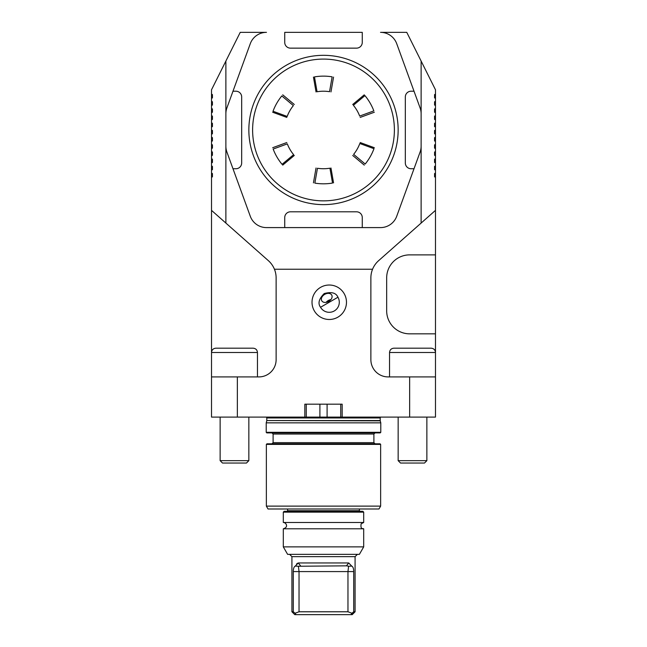 <?xml version="1.0" encoding="UTF-8"?>
<svg xmlns="http://www.w3.org/2000/svg" width="647" height="647" viewBox="0 0 647 647"><rect width="100%" height="100%" fill="white"/><g stroke="black" fill="none" stroke-linecap="round" stroke-linejoin="round"><path stroke-width="0.97" d="M435.48 94.082L435.48 89.779L421.124 61.061L421.124 223.069L435.48 210.372L435.48 177.351L434.574 176.825L435.48 177.351L435.48 170.169L434.574 169.643L435.48 170.169L435.48 162.995L434.574 162.47L435.48 162.995L435.48 155.814L434.574 155.288L435.48 155.814L435.48 148.64L434.574 148.114L435.48 148.64L435.48 141.458L434.574 140.933L435.48 141.458L435.48 134.285L434.574 133.759L435.48 134.285L435.48 127.103L434.574 126.577L435.48 127.103L435.48 119.921L434.574 119.396L435.48 119.921L435.48 112.748L434.574 112.222L435.48 112.748L435.48 105.566L434.574 105.04L435.48 105.566L435.48 98.393L434.574 97.867L435.48 98.393L435.48 94.082L434.574 94.608L435.48 94.082M340.726 404.181L340.726 417.105L435.48 417.105L435.48 210.372M434.574 101.789L435.48 101.264L434.574 101.789L434.574 105.04M434.574 108.963L435.48 108.437L434.574 108.963L434.574 112.222M434.574 116.145L435.48 115.619L434.574 116.145L434.574 119.396M434.574 123.318L435.48 122.793L434.574 123.318L434.574 126.577M434.574 130.5L435.48 129.974L434.574 130.5L434.574 133.759M434.574 137.682L435.48 137.156L434.574 137.682L434.574 140.933M434.574 144.855L435.48 144.33L434.574 144.855L434.574 148.114M434.574 152.037L435.48 151.511L434.574 152.037L434.574 155.288M257.457 376.91L257.457 352.502L211.52 352.502L211.52 155.814L212.426 155.288L211.52 155.814L211.52 151.511L212.426 152.037L211.52 151.511L211.52 148.64L212.426 148.114L211.52 148.64L211.52 144.33L212.426 144.855L211.52 144.33L211.52 141.458L212.426 140.933L211.52 141.458L211.52 137.156L212.426 137.682L211.52 137.156L211.52 134.285L212.426 133.759L211.52 134.285L211.52 129.974L212.426 130.5L211.52 129.974L211.52 127.103L212.426 126.577L211.52 127.103L211.52 122.793L212.426 123.318L211.52 122.793L211.52 119.921L212.426 119.396L211.52 119.921L211.52 115.619L212.426 116.145L211.52 115.619L211.52 112.748L212.426 112.222L211.52 112.748L211.52 108.437L212.426 108.963L211.52 108.437L211.52 105.566L212.426 105.04L211.52 105.566L211.52 101.264L212.426 101.789L211.52 101.264L211.52 98.393L212.426 97.867L211.52 98.393L211.52 94.082L212.426 94.608L211.52 94.082L211.52 89.779L225.876 61.061L225.876 223.069L268.376 260.668A22.968 22.968 0 0 1 274.433 269.233L372.567 269.233A22.968 22.968 0 0 0 370.877 277.878L370.877 359.675A17.226 17.226 0 0 0 388.103 376.91L435.48 376.91M211.52 376.91L211.52 417.105L237.36 417.105L237.36 376.91L211.52 376.91L211.52 352.502C211.771 349.881 213.211 348.45 215.823 348.191L253.155 348.191C255.767 348.45 257.207 349.881 257.457 352.502M237.36 376.91L258.897 376.91A17.226 17.226 0 0 0 276.123 359.675L276.123 277.878A22.968 22.968 0 0 0 274.433 269.233M435.48 254.878L409.64 254.878A22.968 22.968 0 0 0 386.671 277.846L386.671 310.867A22.968 22.968 0 0 0 409.64 333.836L435.48 333.836M306.274 404.181L306.274 417.105L340.726 417.105M237.36 417.105L306.274 417.105M225.876 61.061L240.231 32.35L266.467 32.35A17.226 17.226 0 0 0 250.284 43.689L232.985 91.211L235.929 91.211A5.742 5.742 0 0 1 241.671 96.953L241.671 162.995A5.742 5.742 0 0 1 235.929 168.738L232.985 168.738L226.911 152.061A17.226 17.226 0 0 1 225.876 146.173L225.876 113.775A17.226 17.226 0 0 1 226.911 107.887L232.985 91.211M414.015 91.211L420.089 107.887A17.226 17.226 0 0 1 421.124 113.775L421.124 146.173A17.226 17.226 0 0 1 420.089 152.061L414.015 168.738L411.071 168.738A5.742 5.742 0 0 1 405.329 162.995L405.329 96.953A5.742 5.742 0 0 1 411.071 91.211L414.015 91.211L396.716 43.689A17.226 17.226 0 0 0 380.533 32.35L406.769 32.35L421.124 61.061M342.166 417.105L342.166 404.181L304.834 404.181L304.834 417.105M409.64 417.105L409.64 376.91M372.567 269.233A22.968 22.968 0 0 1 378.624 260.668L421.124 223.069M380.638 506.116L266.362 506.116L268.02 508.987L378.98 508.987L380.638 506.116L380.638 444.384L266.362 444.384L266.936 443.81L380.064 443.81L380.638 444.384M380.784 432.325L380.21 432.9L266.79 432.9L266.216 432.325L380.784 432.325L380.784 422.847L266.216 422.847L266.216 432.325M211.52 210.372L225.876 223.069M434.574 94.608L434.574 97.867M434.574 159.211L435.48 158.685L434.574 159.211L434.574 162.47M434.574 166.392L435.48 165.867L434.574 166.392L434.574 169.643M434.574 173.566L435.48 173.04L434.574 173.566L434.574 176.825M212.426 94.608L212.426 97.867M212.426 101.789L212.426 105.04M212.426 152.037L212.426 155.288M212.426 144.855L212.426 148.114M212.426 137.682L212.426 140.933M212.426 130.5L212.426 133.759M212.426 123.318L212.426 126.577M212.426 116.145L212.426 119.396M212.426 108.963L212.426 112.222M212.426 159.211L211.52 158.685L212.426 159.211L212.426 162.47L211.52 162.995L212.426 162.47M212.426 166.392L211.52 165.867L212.426 166.392L212.426 169.643L211.52 170.169L212.426 169.643M212.426 173.566L211.52 173.04L212.426 173.566L212.426 176.825L211.52 177.351L212.426 176.825M232.985 168.738L250.284 216.26A17.226 17.226 0 0 0 266.467 227.598L284.737 227.598L284.737 217.546A5.742 5.742 0 0 1 290.479 211.804L356.521 211.804A5.742 5.742 0 0 1 362.263 217.546L362.263 227.598L380.533 227.598A17.226 17.226 0 0 0 396.716 216.26L414.015 168.738M284.737 227.598L362.263 227.598M356.521 48.145L290.479 48.145A5.742 5.742 0 0 1 284.737 42.403L284.737 32.35L362.263 32.35L362.263 42.403A5.742 5.742 0 0 1 356.521 48.145M283.305 546.885L363.695 546.885L363.695 528.801L283.305 528.801L283.305 546.885L287.616 554.35L359.384 554.35L363.695 546.885M355.082 611.779L352.211 614.65L350.949 614.65L353.715 611.779L355.082 611.779L355.082 556.646L291.918 556.646L291.918 611.779L293.285 611.779L293.285 571.584C293.334 568.543 293.997 566.715 295.267 566.109L298.275 562.963L348.725 562.963L351.733 566.109C353.003 566.715 353.666 568.543 353.715 571.584L347.965 571.584L347.965 611.779L351.976 613.243L353.715 611.779L353.715 571.584M297.377 563.27L296.569 564.047M351.976 613.243L350.949 614.65L294.789 614.65L291.918 611.779M293.285 571.584L347.965 571.584L348.604 566.246L346.63 565.834L298.396 566.246L299.035 571.584L299.035 611.779L347.965 611.779M283.305 512.141L284.162 511.284L362.838 511.284L363.695 512.141L283.305 512.141L283.305 522.485L363.695 522.485L363.695 512.141M298.396 566.246L295.267 566.109M293.285 611.779L295.024 613.243L299.035 611.779M348.604 566.246L351.733 566.109M296.051 614.65L295.024 613.243M393.845 348.191L431.177 348.191C433.789 348.45 435.229 349.881 435.48 352.502L389.543 352.502C389.793 349.881 391.233 348.45 393.845 348.191M426.866 460.664L424.489 463.042L400.533 463.042L398.156 460.664L426.866 460.664L426.866 417.105M248.844 460.664L246.467 463.042L222.511 463.042L220.134 460.664L248.844 460.664L248.844 417.105M337.952 297.224C336.068 292.824 331.49 291.603 324.22 293.552C318.898 298.874 317.669 303.451 320.54 307.276L337.952 297.224A10.053 10.053 0 0 1 334.273 310.956A10.053 10.053 0 0 1 320.54 307.276M324.705 294.385A5.742 4.06 -30 0 0 321.761 300.774A5.742 4.06 -30 0 0 328.765 301.421A5.742 4.06 -30 0 0 331.709 295.032A5.742 4.06 -30 0 0 324.705 294.385M330.916 299.585A5.742 4.06 -30 0 0 328.255 300.54A5.742 4.06 -30 0 0 326.104 302.367M353.949 105.995L353.383 105.291L364.948 95.619L365.515 96.314L364.948 95.619M365.199 95.926A53.838 53.838 0 0 1 373.837 110.888L359.683 116.064A38.763 38.763 0 0 0 353.634 105.598M317.96 91.607L317.062 91.753L314.474 76.896L315.364 76.758L314.474 76.896M314.863 76.831A53.838 53.838 0 0 1 332.137 76.831L329.541 91.688A38.763 38.763 0 0 0 317.459 91.688M287.503 115.595L287.179 116.436L273.026 111.252L273.341 110.411L273.026 111.252M273.163 110.888A53.838 53.838 0 0 1 281.801 95.926L293.366 105.598A38.763 38.763 0 0 0 287.317 116.064M287.503 144.354A38.763 38.763 0 0 0 293.051 153.954L293.617 154.657L282.052 164.33L281.485 163.634L282.052 164.33M281.801 164.023A53.838 53.838 0 0 1 273.163 149.061L287.317 143.885A38.763 38.763 0 0 0 293.366 154.35M329.04 168.341L329.938 168.196L332.526 183.052L331.636 183.19L332.526 183.052M332.137 183.117A53.838 53.838 0 0 1 314.863 183.117L317.459 168.26A38.763 38.763 0 0 0 329.541 168.26M359.497 144.354L359.821 143.513L373.974 148.697L373.659 149.538L373.974 148.697M373.837 149.061A53.838 53.838 0 0 1 365.199 164.023L353.634 154.35A38.763 38.763 0 0 0 359.683 143.885M323.5 59.087A70.887 70.887 0 0 0 262.108 165.414A70.887 70.887 0 0 0 384.892 165.414A70.887 70.887 0 0 0 323.5 59.087M363.282 193.146A74.656 74.656 0 0 1 283.718 193.146M323.5 55.319A74.656 74.656 0 0 1 388.151 167.298A74.656 74.656 0 0 1 258.849 167.298A74.656 74.656 0 0 1 323.5 55.319M273.107 434.048L273.107 442.661L373.893 442.661L373.893 434.048L273.107 434.048L271.958 432.9M327.091 404.181L327.091 417.04M319.909 404.181L319.909 417.04M380.21 417.962L380.21 420.55L266.79 420.55L266.79 417.962L380.21 417.962L380.598 417.105M266.79 420.55L380.25 420.849L380.784 422.847M287.608 508.987L287.608 510.709L359.392 510.709L359.967 511.284M298.275 562.963L300.572 565.834M348.725 562.963L346.428 565.834M266.362 506.116L266.362 444.384M373.893 442.661L375.042 443.81M273.107 442.661L271.958 443.81M373.893 434.048L375.042 432.9M266.79 417.962L266.402 417.105M266.75 420.849L266.216 422.847M359.392 508.987L359.392 510.709M291.918 556.646L289.621 554.35M355.082 556.646L357.379 554.35M287.608 510.709L287.033 511.284M283.305 522.485C285.925 522.347 289.096 527.127 283.305 528.801M363.695 528.801C363.153 528.267 360.201 529.933 361.139 523.795L363.695 522.485M389.543 376.91L389.543 352.502M398.156 460.664L398.156 417.105M222.511 463.042L220.134 460.664L220.134 417.105M344.164 293.641A17.226 17.226 0 0 0 320.629 287.333A17.226 17.226 0 0 0 314.329 310.867A17.226 17.226 0 0 0 337.863 317.176A17.226 17.226 0 0 0 344.164 293.641M352.712 104.49L364.277 94.818M360.169 117.414L374.33 112.238M316.035 91.939L313.447 77.082M330.965 91.939L333.553 77.082M286.831 117.414L272.67 112.238M294.288 104.49L282.723 94.818M294.288 155.458L282.723 165.131M286.831 142.534L272.67 147.71M330.965 168.01L333.553 182.866M316.035 168.01L313.447 182.866M360.169 142.534L374.33 147.71M352.712 155.458L364.277 165.131"/></g></svg>
